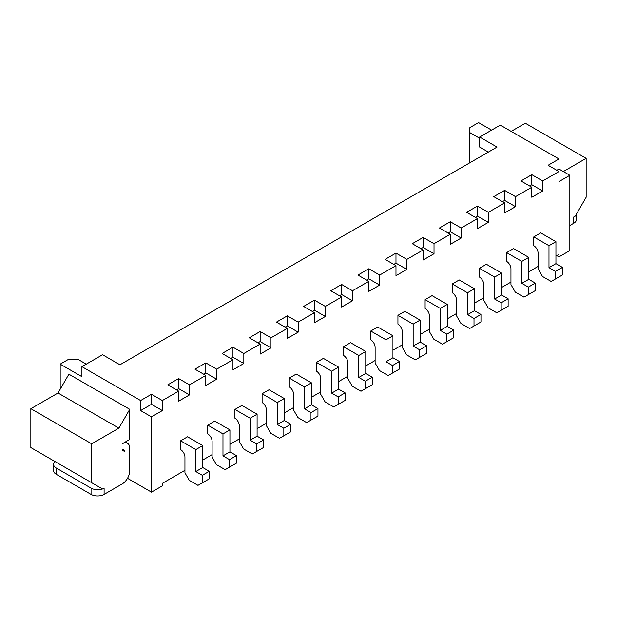 <?xml version="1.0" encoding="UTF-8"?>
<svg xmlns="http://www.w3.org/2000/svg" width="617" height="617" viewBox="0 0 617 617"><rect width="100%" height="100%" fill="white"/><g stroke="black" fill="none" stroke-linecap="round" stroke-linejoin="round"><path stroke-width="0.93" d="M86.272 364.146L77.58 359.133L68.888 359.133L60.188 364.146L81.922 376.694L81.922 366.66L140.607 400.541L140.607 410.575L151.474 416.853L162.34 410.575L151.474 404.305L140.607 410.575M60.188 389.242L60.188 364.146M556.812 255.608L558.979 256.865L558.979 254.358L555.94 256.117M538.117 266.405L528.769 271.796M510.953 282.085L501.606 287.483M483.782 297.772L474.434 303.171M456.619 313.459L447.271 318.85M429.447 329.139L420.1 334.537M402.284 344.826L392.936 350.225M375.113 360.513L365.765 365.904M347.949 376.2L338.602 381.591M320.778 391.88L311.431 397.279M293.615 407.567L284.267 412.966M266.444 423.254L257.096 428.645M239.28 438.934L229.933 444.333M212.109 454.621L202.762 460.02M184.946 470.308L162.34 483.358L162.34 485.864L151.474 492.142L151.474 416.853M127.511 478.306L151.474 492.142M129.74 409.326L68.888 374.187L58.021 393.014L118.873 428.144L129.74 409.326L129.74 439.435L122.135 443.831A10.759 6.209 -60 0 1 127.511 443.299A10.759 6.209 -60 0 1 129.74 448.22L129.74 470.81A10.759 6.209 -60 0 1 122.135 483.983L104.096 494.394L104.096 488.124L102.569 489.003L91.702 482.725L91.702 443.831L118.873 428.144M178.637 391.124L178.637 401.166L189.504 394.895L189.504 384.854L178.637 378.576L167.77 384.854L178.637 391.124L162.34 400.541L162.34 410.575M189.504 384.854L205.808 375.445L205.808 385.478L216.675 379.208L205.808 372.93L203.633 374.187M232.971 359.757L232.971 369.799L243.838 363.521L243.838 353.487L232.971 347.209L222.105 353.487L232.971 359.757L216.675 369.167L216.675 379.208M243.838 353.487L260.143 344.07L260.143 354.112L271.01 347.834L260.143 341.563L257.968 342.821M287.306 328.391L287.306 338.425L298.173 332.154L298.173 322.113L287.306 315.842L276.439 322.113L287.306 328.391L271.01 337.8L271.01 347.834M298.173 322.113L314.477 312.703L314.477 322.745L325.344 316.467L314.477 310.197L312.302 311.446M341.641 297.016L341.641 307.058L352.508 300.78L352.508 290.746L341.641 284.468L330.774 290.746L341.641 297.016L325.344 306.425L325.344 316.467M352.508 290.746L368.812 281.337L368.812 291.371L379.679 285.1L368.812 278.822L366.637 280.079M395.975 265.649L395.975 275.683L406.842 269.413L406.842 259.371L395.975 253.101L385.108 259.371L395.975 265.649L379.679 275.059L379.679 285.1M406.842 259.371L423.146 249.962L423.146 260.004L434.013 253.726L423.146 247.456L420.971 248.705M450.31 234.275L450.31 244.317L461.177 238.046L461.177 228.005L450.31 221.727L439.443 228.005L450.31 234.275L434.013 243.692L434.013 253.726M461.177 228.005L477.481 218.595L477.481 228.629L488.348 222.359L477.481 216.081L475.306 217.338M504.644 202.908L504.644 212.95L515.511 206.672L515.511 196.638L504.644 190.36L493.777 196.638L504.644 202.908L488.348 212.317L488.348 222.359M515.511 196.638L531.815 187.221L531.815 197.263L542.682 190.985L531.815 184.714L529.641 185.972M488.348 152.09L479.656 147.07L479.656 137.036L500.302 125.112L558.979 158.993L548.112 165.263L558.979 171.541L542.682 180.951L542.682 190.985M558.979 171.541L558.979 181.575L569.846 175.305L558.979 169.027L556.812 170.284M558.979 256.865L569.846 250.595L569.846 175.305M370.771 331.02L370.771 339.805A6.147 3.548 60 0 1 375.113 347.332L375.113 363.02L379.463 370.547L388.155 375.568L392.505 373.061L392.505 365.534L385.98 361.763L385.98 339.805L370.771 331.02L377.72 327.01L392.936 335.795L385.98 339.805M397.934 315.341L397.934 324.126A6.147 3.548 60 0 1 402.284 331.653L402.284 347.34L406.626 354.868L415.318 359.881L419.668 357.374L419.668 349.847L413.151 346.083L413.151 324.126L397.934 315.341L404.891 311.323L420.1 320.107L413.151 324.126M452.269 283.967L452.269 292.751A6.147 3.548 60 0 1 456.619 300.278L456.619 315.966L460.961 323.493L469.653 328.514L474.003 326.007L474.003 318.472L467.485 314.709L467.485 292.751L452.269 283.967L459.225 279.956L474.434 288.741L467.485 292.751M425.105 299.654L425.105 308.438A6.147 3.548 60 0 1 429.447 315.966L429.447 331.653L433.797 339.18L442.489 344.201L446.839 341.687L446.839 334.159L440.314 330.396L440.314 308.438L425.105 299.654L432.054 295.636L447.271 304.42L440.314 308.438M533.774 236.913L533.774 245.697A6.147 3.548 60 0 1 538.117 253.225L538.117 268.912L542.466 276.439L551.158 281.46L555.508 278.953L555.508 271.418L548.983 267.655L548.983 245.697L533.774 236.913L540.723 232.902L555.94 241.679L548.983 245.697M506.603 252.6L506.603 261.384A6.147 3.548 60 0 1 510.953 268.912L510.953 284.599L515.295 292.126L523.995 297.147L528.337 294.633L528.337 287.106L521.82 283.342L521.82 261.384L506.603 252.6L513.56 248.582L528.769 257.366L521.82 261.384M479.44 268.287L479.44 277.064A6.147 3.548 60 0 1 483.782 284.599L483.782 300.278L488.132 307.814L496.824 312.827L501.174 310.32L501.174 302.793L494.649 299.029L494.649 277.064L479.44 268.287L486.389 264.269L501.606 273.053L494.649 277.064M207.767 425.136L207.767 433.913A6.147 3.548 60 0 1 212.109 441.448L212.109 457.128L216.459 464.663L225.151 469.676L229.501 467.169L229.501 459.642L222.976 455.878L222.976 433.913L207.767 425.136L214.716 421.118L229.933 429.902L222.976 433.913M234.93 409.449L234.93 418.233A6.147 3.548 60 0 1 239.28 425.761L239.28 441.448L243.622 448.975L252.314 453.996L256.664 451.482L256.664 443.955L250.147 440.191L250.147 418.233L234.93 409.449L241.887 405.431L257.096 414.215L250.147 418.233M262.102 393.762L262.102 402.546A6.147 3.548 60 0 1 266.444 410.074L266.444 425.761L270.794 433.288L279.486 438.309L283.835 435.803L283.835 428.267L277.311 424.504L277.311 402.546L262.102 393.762L269.051 389.751L284.267 398.528L277.311 402.546M316.436 362.395L316.436 371.179A6.147 3.548 60 0 1 320.778 378.707L320.778 394.394L325.128 401.922L333.82 406.942L338.17 404.428L338.17 396.901L331.645 393.137L331.645 371.179L316.436 362.395L323.385 358.377L338.602 367.161L331.645 371.179M289.265 378.074L289.265 386.859A6.147 3.548 60 0 1 293.615 394.394L293.615 410.074L297.957 417.601L306.649 422.622L310.999 420.115L310.999 412.588L304.482 408.824L304.482 386.859L289.265 378.074L296.222 374.064L311.431 382.849L304.482 386.859M343.6 346.708L343.6 355.492A6.147 3.548 60 0 1 347.949 363.02L347.949 378.707L352.292 386.234L360.984 391.255L365.333 388.741L365.333 381.213L358.816 377.45L358.816 355.492L343.6 346.708L350.556 342.69L365.765 351.474L358.816 355.492M180.596 440.816L180.596 449.6A6.147 3.548 60 0 1 184.946 457.128L184.946 472.815L189.288 480.342L197.98 485.363L202.33 482.856L202.33 475.321L195.813 471.558L195.813 449.6L180.596 440.816L187.553 436.805L202.762 445.59L195.813 449.6M491.61 130.133L478.568 122.606L469.876 127.619L469.876 132.64L479.656 138.285M81.922 366.66L102.569 354.736L119.96 364.778L497.04 147.07L479.656 137.036M162.34 400.541L151.474 394.263L151.474 404.305M151.474 394.263L140.607 400.541M542.682 180.951L531.815 174.673L520.949 180.951L531.815 187.221M488.348 212.317L477.481 206.047L466.614 212.317L477.481 218.595M434.013 243.692L423.146 237.414L412.279 243.692L423.146 249.962M379.679 275.059L368.812 268.788L357.945 275.059L368.812 281.337M325.344 306.425L314.477 300.155L303.61 306.425L314.477 312.703M271.01 337.8L260.143 331.522L249.276 337.8L260.143 344.07M216.675 369.167L205.808 362.896L194.941 369.167L205.808 375.445M124.302 451.359L122.135 450.101A3.077 1.774 120 0 1 123.67 449.955A3.077 1.774 120 0 1 124.302 451.359M54.936 461.501L102.391 488.895A9.224 5.322 0 0 1 91.054 488.124L56.278 468.048A9.224 5.322 180 0 1 53.579 464.285A9.224 5.322 180 0 1 54.936 461.501M91.702 482.725L30.85 447.595L30.85 408.693L58.021 393.014M469.876 132.64L469.876 162.757M558.979 158.993L558.979 169.027M189.504 394.895L178.637 388.617L176.47 389.875M178.637 378.576L178.637 388.617M531.815 174.673L531.815 184.714M205.808 362.896L205.808 372.93M515.511 206.672L504.644 200.402L502.477 201.651M504.644 190.36L504.644 200.402M243.838 363.521L232.971 357.251L230.804 358.5M232.971 347.209L232.971 357.251M477.481 206.047L477.481 216.081M260.143 331.522L260.143 341.563M461.177 238.046L450.31 231.768L448.143 233.025M450.31 221.727L450.31 231.768M298.173 332.154L287.306 325.876L285.139 327.133M287.306 315.842L287.306 325.876M423.146 237.414L423.146 247.456M314.477 300.155L314.477 310.197M406.842 269.413L395.975 263.135L393.808 264.392M395.975 253.101L395.975 263.135M352.508 300.78L341.641 294.51L339.473 295.767M341.641 284.468L341.641 294.51M368.812 268.788L368.812 278.822M392.505 373.061L399.454 369.043L399.454 361.516L392.936 357.752L392.936 335.795M419.668 357.374L426.625 353.356L426.625 345.828L420.1 342.065L420.1 320.107M474.003 326.007L480.959 321.989L480.959 314.462L474.434 310.698L474.434 288.741M446.839 341.687L453.788 337.676L453.788 330.149L447.271 326.378L447.271 304.42M555.508 278.953L562.457 274.935L562.457 267.408L555.94 263.644L555.94 241.679M528.337 294.633L535.294 290.622L535.294 283.087L528.769 279.324L528.769 257.366M501.174 310.32L508.123 306.302L508.123 298.775L501.606 295.011L501.606 273.053M229.501 467.169L236.45 463.151L236.45 455.624L229.933 451.86L229.933 429.902M256.664 451.482L263.621 447.472L263.621 439.936L257.096 436.173L257.096 414.215M283.835 435.803L290.784 431.784L290.784 424.257L284.267 420.493L284.267 398.528M338.17 404.428L345.119 400.418L345.119 392.882L338.602 389.119L338.602 367.161M310.999 420.115L317.956 416.097L317.956 408.57L311.431 404.806L311.431 382.849M365.333 388.741L372.29 384.73L372.29 377.203L365.765 373.439L365.765 351.474M202.33 482.856L209.286 478.838L209.286 471.311L202.762 467.547L202.762 445.59M91.702 443.831L30.85 408.693M104.096 494.394A9.224 5.322 0 0 1 91.054 494.394L56.278 474.319A9.224 5.322 180 0 1 53.579 470.555L53.579 464.285M569.846 225.498L573.764 223.238L573.764 216.96L575.283 216.089L586.15 197.263L586.15 158.361L525.298 123.23L511.169 131.382M586.15 158.361L563.329 171.541M399.454 361.516L392.505 365.534M392.936 357.752L385.98 361.763M426.625 345.828L419.668 349.847M420.1 342.065L413.151 346.083M480.959 314.462L474.003 318.472M474.434 310.698L467.485 314.709M453.788 330.149L446.839 334.159M447.271 326.378L440.314 330.396M562.457 267.408L555.508 271.418M555.94 263.644L548.983 267.655M535.294 283.087L528.337 287.106M528.769 279.324L521.82 283.342M508.123 298.775L501.174 302.793M501.606 295.011L494.649 299.029M236.45 455.624L229.501 459.642M229.933 451.86L222.976 455.878M263.621 439.936L256.664 443.955M257.096 436.173L250.147 440.191M290.784 424.257L283.835 428.267M284.267 420.493L277.311 424.504M345.119 392.882L338.17 396.901M338.602 389.119L331.645 393.137M317.956 408.57L310.999 412.588M311.431 404.806L304.482 408.824M372.29 377.203L365.333 381.213M365.765 373.439L358.816 377.45M209.286 471.311L202.33 475.321M202.762 467.547L195.813 471.558M576.463 214.045L576.463 219.475A9.224 5.322 180 0 1 573.764 223.238M576.124 214.631A9.224 5.322 180 0 1 575.831 215.132M91.054 494.394L91.054 488.124M56.278 474.319L56.278 468.048M125.282 442.011L127.511 443.299"/></g></svg>
